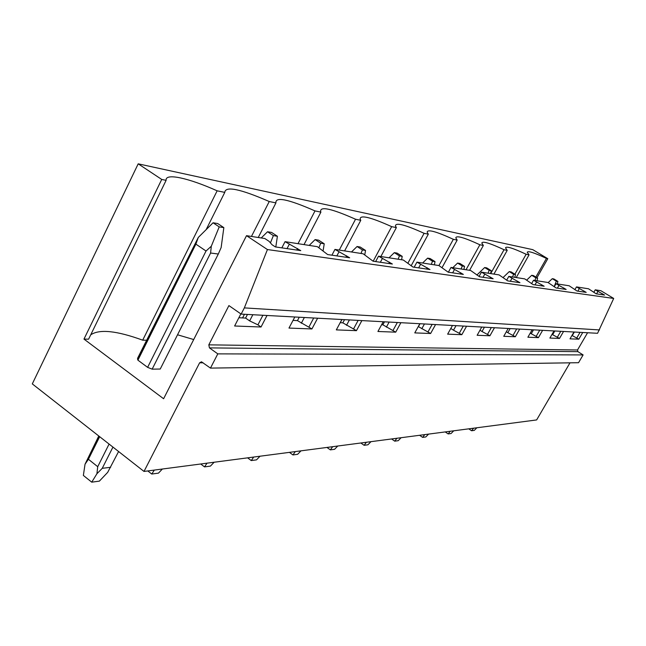 <?xml version="1.0" encoding="UTF-8"?>
<svg xmlns="http://www.w3.org/2000/svg" width="646" height="646" viewBox="0 0 646 646"><rect width="100%" height="100%" fill="white"/><g stroke="black" fill="none" stroke-linecap="round" stroke-linejoin="round"><path stroke-width="0.97" d="M210.467 368.107L217.799 353.871L583.112 354.92L578.55 362.705L210.467 368.107L201.487 361.8L199.606 362.834L144.01 471.435L32.3 383.902L138.196 163.834L532.772 249.655L547.784 258.699L546.435 258.424C534.25 252.675 527.855 250.632 527.249 252.295L529.05 254.855L526.143 254.258C512.989 248.088 506.117 245.965 505.535 247.886L507.215 250.373L504.042 249.719C489.765 243.074 482.36 240.861 481.819 243.09L483.353 245.472L479.873 244.761C464.296 237.55 456.278 235.257 455.818 237.873L457.174 240.102L453.347 239.311C436.228 231.462 427.499 229.08 427.168 232.172L428.322 234.175L424.099 233.311C405.123 224.687 395.578 222.224 395.457 225.939L396.369 227.618L391.678 226.649C370.473 217.113 359.967 214.593 360.161 219.099L360.783 220.31L355.542 219.236C331.584 208.577 319.956 206.026 320.642 211.581L320.909 212.122L315.014 210.911C288.245 199.146 275.22 196.473 275.931 202.892L269.245 201.52C240.15 188.858 225.333 185.814 224.776 192.387L217.145 190.82C188.592 178.021 165.037 172.732 166.111 180.339L161.726 179.443L138.196 163.834M217.799 353.871L209.441 347.887L208.811 344.843L228.91 305.59L241.152 314.093L597.574 333.288L613.7 298.444L267.428 249.55L246.514 235.677L163.608 398.743L83.972 339.093L161.726 179.443M613.7 298.444L600.853 290.7L595.241 289.828L604.575 295.06L596.169 293.825L588.522 288.786L576.482 286.913L586.205 292.372L577.039 291.031L569.158 285.774L555.996 283.731L566.146 289.44L556.117 287.971L547.978 282.488L533.539 280.243L544.158 286.226L533.128 284.611L524.722 278.878L508.806 276.407L519.949 282.682L507.756 280.897L499.067 274.897L481.448 272.16L493.156 278.765L479.607 276.787L470.627 270.48L451.005 267.428L463.343 274.405L448.203 272.192L438.925 265.554L416.936 262.139L429.97 269.527L412.947 267.032L403.346 260.031L378.54 256.179L392.372 264.028L373.081 261.202L363.165 253.789L334.959 249.413L349.672 257.778L327.635 254.556L317.396 246.683L285.048 241.661L300.761 250.632L275.349 246.917L272.071 244.753L269.067 241.329L264.803 238.519L246.514 235.677M241.152 314.093L244.35 307.892L267.428 249.55M599.545 329.936L244.35 307.892M563.554 331.463L559.509 338.439L549.875 338.068L553.993 330.946M542.624 330.332L538.425 337.632L527.887 337.228L532.159 329.767M519.699 329.097L515.33 336.752L503.743 336.308L508.192 328.475M494.465 327.74L489.918 335.775L477.136 335.282L481.763 327.054M466.565 326.238L461.825 334.701L447.638 334.152L452.475 325.479M435.565 324.567L430.616 333.506L414.772 332.892L419.827 323.719M400.891 322.693L395.715 332.165L377.926 331.487L383.223 321.748M361.873 320.594L356.447 330.663L336.324 329.888L341.871 319.52M317.622 318.212L311.921 328.951L288.98 328.071L294.81 316.984M267.024 315.482L261.032 327.005L234.619 325.996L240.853 313.883M583.112 354.92L577.895 351.65L577.508 349.979L587.569 332.755M582.732 332.488L578.832 339.182L569.998 338.843L573.963 332.02M569.998 362.826L536.64 419.932L144.01 471.435M547.784 258.699L536.963 277.74M193.703 339.546L177.537 334.781M147.191 340.248L146.755 340.24M146.602 340.232L142.685 340.167C116.668 330.687 99.339 328.911 90.715 334.846M166.111 180.339L88.599 339.182L83.972 339.093M213.059 222.781L219.212 226.883L223.839 227.626L217.702 223.54L213.059 222.781L198.298 237.445L137.558 358.344L138.155 358.344M219.212 226.883L211.299 246.239L210.596 253.03L218.308 254.015L160.24 369.036L152.157 369.157L147.611 367.356L137.913 360.161L137.558 358.344M546.435 258.424L535.857 277.061M516.243 277.562L529.05 254.855M595.241 289.828L593.787 292.339M238.867 317.743L245.593 318.074L249.647 320.892L257.924 324.849L261.032 327.005M285.048 241.661L281.842 247.862M247.466 314.432L245.593 318.074M293.018 320.4L297.459 320.618L311.921 328.951M334.959 249.413L331.915 255.186M299.243 317.218L297.459 320.618M340.167 322.709L342.832 322.839L356.447 330.663M378.54 256.179L375.649 261.582M344.536 319.665L342.832 322.839M381.592 324.744L382.868 324.809L395.715 332.165M416.936 262.139L414.175 267.218M384.491 321.813L382.868 324.809M418.277 326.545L430.616 333.506M451.005 267.428L448.372 272.216M419.997 323.727L418.447 326.553M481.448 272.16L479.057 276.44M508.806 276.407L506.658 280.219M533.539 280.243L531.593 283.667M555.996 283.731L554.228 286.816M576.482 286.913L574.867 289.707M526.143 254.258L514.894 274.211M597.946 291.459L596.541 293.882M574.342 332.044L572.259 335.621L578.832 339.182M602.508 293.809L602.007 294.681M580.051 332.351L576.805 337.915M493.932 274.098L507.215 250.373M504.042 249.719L490.694 273.597M579.284 288.617L577.823 291.144M554.809 330.986L552.645 334.725L559.509 338.439M552.031 334.337L552.645 334.725M584.065 291.071L583.54 291.984M560.776 331.309L557.409 337.123M469.577 270.319L483.353 245.472M479.873 244.761L466.024 269.762M558.911 285.508L557.393 288.156M533.491 329.84L531.246 333.748L538.425 337.632M530.245 333.118L531.246 333.748M563.926 288.084L563.385 289.037M539.741 330.179L536.245 336.259M442.098 267.549L457.174 240.102M453.347 239.311L438.949 265.571M536.568 282.108L534.985 284.878M510.13 328.58L507.804 332.682L515.33 336.752M506.335 331.745L507.804 332.682M541.849 284.805L541.283 285.798M516.695 328.935L513.061 335.306M411.114 265.869L428.322 234.175M424.099 233.311L407.901 263.18M511.963 278.353L510.316 281.276M484.435 327.199L482.013 331.503L489.918 335.775M479.994 330.203L482.013 331.503M517.543 281.196L516.953 282.245M491.34 327.57L487.56 334.265M380.857 256.543L396.369 227.618M391.678 226.649L373.178 261.218M341.968 319.52L340.264 322.717M484.742 274.203L483.022 277.279M456.028 325.665L453.5 330.203L461.825 334.701M450.811 328.459L453.5 330.203M490.645 277.207L490.023 278.305M463.311 326.06L459.371 333.102M344.609 250.906L360.783 220.31M355.542 219.236L339.263 250.083M454.445 269.584L452.652 272.838M424.446 323.969L421.806 328.757M460.719 272.757L460.073 273.928M432.158 324.381L428.048 331.818M304.016 244.608L320.909 212.122M315.014 210.911L298.008 243.671M420.538 264.416L418.656 267.872M389.142 322.063L386.381 327.134M427.224 267.783L426.546 269.027M397.338 322.507L393.026 330.389M258.247 237.502L275.931 202.892M269.245 201.52L251.447 236.444M382.327 258.594L380.349 262.268M349.413 319.923L346.514 325.318M389.481 262.187L388.779 263.503M358.142 320.392L353.628 328.774M206.139 229.653L224.776 192.387M217.145 190.82L142.685 340.167M338.932 251.98L336.857 255.905M304.355 317.501L301.319 323.25M346.636 255.824L345.893 257.229M313.706 318.002L308.974 326.941M289.23 244.406L287.042 248.621M252.844 314.723L249.647 320.892M297.572 248.532L296.78 250.05M262.906 315.264L257.924 324.849M557.886 281.39L553.856 278.943L552.282 278.684L556.327 281.139L557.886 281.39L557.312 283.941M556.327 281.139L554.155 286.767M552.282 278.684L548.179 282.609M468.762 428.831L471.588 430.753L474.277 430.389L476.853 427.773M471.588 430.753L473.623 428.193M537.601 278.127L533.426 275.576L531.715 275.293L535.897 277.853L537.601 278.127L537.02 280.784M535.897 277.853L534.896 280.461M531.715 275.293L526.7 280.098M445.223 431.924L448.146 433.926L451.061 433.531L453.75 430.801M448.146 433.926L450.238 431.262M515.468 274.566L511.131 271.901L509.266 271.595L513.61 274.267L515.468 274.566L514.87 277.352M513.61 274.267L512.553 276.989M509.266 271.595L503.072 277.538M419.593 435.283L422.621 437.382L425.803 436.954L428.597 434.104M422.621 437.382L424.769 434.605M491.218 270.658L486.713 267.872L484.662 267.533L489.175 270.335L491.218 270.658L490.613 273.581M489.175 270.335L488.061 273.185M484.662 267.533L476.877 275.043M391.589 438.957L394.722 441.161L398.211 440.685L401.126 437.705M394.722 441.161L396.927 438.254M464.531 266.37L459.847 263.447L457.578 263.075L462.278 266.007L464.531 266.37L463.917 269.439M462.278 266.007L461.099 269.002M457.578 263.075L452.789 267.71M448.647 271.716L448.171 272.168M360.848 442.986L364.102 445.304L367.937 444.787L370.982 441.662M364.102 445.304L366.371 442.268M435.016 261.614L430.139 258.553L427.628 258.142L432.521 261.218L435.016 261.614L434.403 264.852M432.521 261.218L431.278 264.367M427.628 258.142L422.597 263.019M326.965 447.436L330.348 449.874L334.58 449.301L337.769 446.015M330.348 449.874L332.674 446.685M402.216 256.341L397.12 253.111L394.318 252.651L399.43 255.889L402.216 256.341L401.586 259.757M399.43 255.889L398.114 259.216M394.318 252.651L389.029 257.811M289.424 452.362L292.937 454.937L297.636 454.3L300.988 450.843M292.937 454.937L295.327 451.586M365.531 250.43L360.21 247.03L357.068 246.514L362.406 249.929L365.531 250.43L364.772 254.823M362.406 249.929L361.001 253.458M357.068 246.514L351.481 251.98M247.604 457.844L251.254 460.574L256.51 459.863L260.031 456.213M251.254 460.574L253.7 457.045M324.235 243.784L318.664 240.183L315.119 239.593L320.707 243.219L324.235 243.784L323.065 251.011M320.707 243.219L318.914 247.676M315.119 239.593L309.2 245.415M200.72 463.998L204.524 466.897L210.426 466.097L214.141 462.229M204.524 466.897L207.027 463.166M277.4 236.25L271.562 232.423L267.525 231.752L273.379 235.604L277.4 236.25L275.802 246.982M273.379 235.604L270.432 242.88M267.525 231.752L261.234 237.962M244.454 314.271L242.573 317.921M147.797 470.934L151.762 474.043L158.456 473.138L162.38 469.02M151.762 474.043L154.321 470.078M223.839 227.626L221.142 247.571L218.308 254.015M198.298 237.445L195.883 244.123L206.034 251.019L147.611 367.356M211.299 246.239L206.034 251.019M118.598 451.522L107.672 472.379L99.371 481.133L91.732 482.166L96.916 473.752L97.724 466.687L109.085 444.068M210.596 253.03L152.157 369.157M112.945 447.089L102.254 468.318L110.636 467.3M98.781 435.993L85.03 464.24L88.405 459.266L97.724 466.687M102.254 468.318L96.916 473.752M195.883 244.123L137.913 360.161M99.678 436.696L88.405 459.266M85.03 464.248L83.366 475.44L91.732 482.166M577.508 349.979L208.811 344.843M209.441 347.887L577.895 351.65M199.606 362.834L203.143 362.802M197.466 239.593L137.59 359.467M99.201 436.325L86.071 462.609"/></g></svg>
